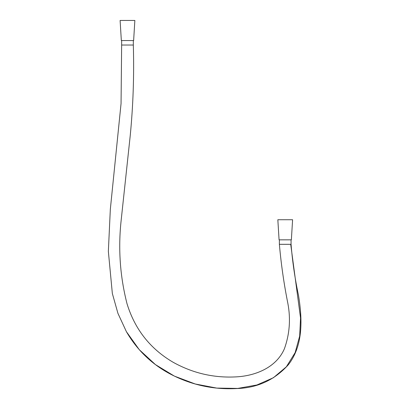 <?xml version="1.0" encoding="UTF-8"?>
<svg xmlns="http://www.w3.org/2000/svg" width="409" height="409" viewBox="0 0 409 409"><rect width="100%" height="100%" fill="white"/><g stroke="black" fill="none" stroke-linecap="round" stroke-linejoin="round"><path stroke-width="0.61" d="M279.071 239.843L291.366 239.843L292.593 219.74L277.839 219.74L279.071 239.843M121.335 40.552L133.631 40.552L134.858 20.45L120.108 20.45L121.335 40.552M121.642 40.552L121.642 45.036L133.324 45.036L121.642 45.036L121.054 103.574L110.333 209.26L108.354 251.377L112.347 293.509L117.935 313.36L126.407 331.694L139.249 349.664L155.451 364.608L174.403 376.116L195.211 383.979L216.755 388.09L237.731 388.422L256.929 384.971L273.411 377.727L286.366 366.786L295.145 352.619L299.669 336.091L300.538 318.018L290.712 244.326L279.725 244.326L291.06 244.326C292.44 261.55 294.935 278.641 298.544 295.595C302.292 318.785 303.498 345.375 288.294 364.802C274.592 379.987 257.435 387.901 236.821 388.55C213.007 389.818 190.517 384.813 169.341 373.529C151.172 363.647 136.862 349.7 126.407 331.694M279.378 239.843L279.378 244.326C281.126 264.219 283.969 283.984 287.905 303.631C290.779 319.102 289.623 334.122 284.434 348.688C276.469 367.4 255.773 375.702 236.872 376.837C214.28 378.192 193.012 373.325 173.073 362.236C150.256 348.857 134.909 329.378 127.035 303.8C120.026 276.392 118.068 248.554 121.161 220.293L130.2 135.9C133.155 105.686 134.198 75.399 133.324 45.036L133.324 40.552M291.06 239.843L291.06 244.326"/></g></svg>
